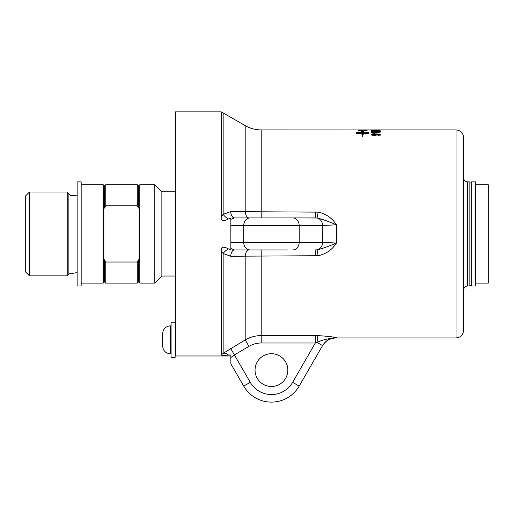 <?xml version="1.0" encoding="UTF-8"?>
<svg xmlns="http://www.w3.org/2000/svg" width="514" height="514" viewBox="0 0 514 514"><rect width="100%" height="100%" fill="white"/><g stroke="black" fill="none" stroke-linecap="round" stroke-linejoin="round"><path stroke-width="0.77" d="M358.297 130.395L361.901 130.029L366.983 130.267L367.118 130.755A2488.929 2419.231 -119.5 0 0 358.297 130.537L359.299 130.331M371.121 129.913L363.051 129.939A2500.559 2447.193 83 0 1 366.116 129.952L366.116 129.997M363.051 129.971L359.299 129.913A2456.637 2403.689 85.2 0 1 362.049 129.933L362.049 129.965M367.118 130.003A2488.929 2435.024 -99 0 0 358.297 129.939L261.202 129.913C255.484 129.888 250.151 128.455 245.191 125.622L245.191 211.697L230.645 211.601L223.147 214.351A7.562 3.611 -132.2 0 0 228.524 218.925C223.301 221.74 220.879 221.104 221.245 216.998L223.147 214.351L223.147 112.894L245.191 125.622M379.448 130.684L371.037 130.453L379.467 130.453M379.467 130.517L380.129 130.588M371.294 130.588L371.963 130.517M376.132 134.79L374.076 134.263L371.963 134.777L374.166 135.355L376.132 134.79L374.166 135.355M374.166 135.6L371.963 134.777M371.037 135.06C370.941 134.475 372.419 134.173 375.464 134.154C378.799 134.16 380.437 134.475 380.386 135.105M378.015 135.567L379.467 134.854C379.39 134.45 378.285 134.238 376.139 134.225L375.92 134.469L377.128 135.111M375.92 134.231L377.128 134.874L374.128 135.735L371.037 134.822C370.941 134.238 372.419 133.936 375.464 133.916C378.799 133.916 380.437 134.231 380.386 134.867L378.111 135.677A104.862 8.924 -91.7 0 0 378.015 135.33L379.467 134.854M362.582 134.282L362.383 136.666M365.473 133.91L360.224 133.486L365.473 133.666L363.282 134.238L356.465 133.325L356.375 132.785L357.031 132.477L362.383 132.117L362.383 131.533L361.316 131.468L362.486 130.877L363.918 131.635L362.588 131.545L362.588 132.117L367.934 132.477L368.589 132.785L368.506 133.319L365.904 133.858L365.904 133.409L368.339 132.985L362.588 132.477L362.383 133.512L362.383 132.477L361.413 132.483L356.626 132.985L360.224 133.486M360.224 133.73L359.292 133.428M359.292 133.672L358.457 133.351M358.457 133.595L357.738 133.255M357.738 133.499L357.159 133.145M357.159 133.389L356.729 133.03M362.383 131.783L362.383 132.361L356.375 132.785M368.589 133.03L368.512 132.676M368.512 132.92L368.294 132.573M368.294 132.818L367.934 132.477M367.934 132.721L367.446 132.387M367.446 132.631L366.835 132.304M366.835 132.554L366.122 132.239M366.122 132.49L365.319 132.188M365.319 132.432L364.445 132.149M364.445 132.394L363.526 132.124M363.526 132.374L362.588 132.117M365.904 133.409L368.339 132.985M363.205 131.59L362.486 130.877M362.486 131.128L361.316 131.719M362.383 132.721L362.383 133.512M371.571 132.824L380.238 132.824L373.068 132.837L374.423 133.396L373.331 133.396L371.037 132.58L380.238 132.837M373.068 132.837L374.423 133.64M372.618 131.642L379.467 131.423L375.715 131.128L371.963 131.423L372.618 131.867L371.963 131.423M379.081 131.841L379.467 131.423M379.364 131.333L380.309 131.545M371.114 131.545L372.072 131.327M379.448 131.796L375.715 131.969C372.592 131.957 371.031 131.777 371.037 131.423C370.967 131.102 372.528 130.948 375.715 130.954L380.386 131.423L379.448 131.796M377.482 129.958L376.351 130.119L377.482 129.958M372.618 129.926L371.037 129.913M372.155 129.913L380.386 129.913M366.116 130.729L365.942 130.28L364.908 130.164L359.299 130.434A2483.642 2417.085 62.9 0 1 366.116 130.588M366.103 130.389L367.118 130.755M380.302 129.913L456.021 129.913L456.021 337.942L336.156 337.942L336.419 337.544C332.224 336.773 326.133 336.137 318.14 335.636L315.333 335.597L318.14 335.636A7.562 1.086 -88.2 0 0 317.08 342.42L322.567 345.588C325.773 340.454 330.386 337.769 336.419 337.544L336.368 337.537M333.078 337.094L333.772 337.197M228.518 355.046L230.844 354.968L230.844 357.558L234.429 354.904L248.969 346.34L245.191 339.927C250.132 337.068 255.471 335.629 261.202 335.597C255.471 335.629 250.132 337.068 245.191 339.927L223.147 353.369L223.147 253.505A7.562 3.611 -47.8 0 1 228.524 248.93C223.288 246.129 220.859 246.771 221.245 250.851L223.147 253.505L230.645 256.248L318.14 255.721C326.127 253.98 332.224 249.753 336.419 243.038L336.419 224.817C332.224 218.103 326.133 213.875 318.14 212.134L245.191 211.697A7.562 3.842 90 0 0 248.969 217.917L255.053 217.917M175.37 141.89L175.113 357.487L171.078 357.487L171.078 322.182L175.113 322.182M456.021 337.942C460.615 337.499 463.14 334.974 463.589 330.38L463.589 137.476C463.14 132.882 460.621 130.357 456.021 129.913M469.134 285.996L467.624 285.996L467.624 181.853L469.134 181.853L469.134 285.996L471.659 285.566M228.518 218.913L230.844 218.302L230.844 249.553L228.518 248.943M287.834 217.917L317.08 218.013A7.562 6.553 90 0 1 322.567 225.479L322.567 242.377A7.562 6.553 -90 0 1 317.08 249.843C321.52 248.904 327.964 246.636 336.419 243.038L322.567 242.377L230.844 242.377M230.844 225.479L322.567 225.479L336.419 224.817C327.964 221.213 321.52 218.945 317.08 218.013L318.14 212.134M315.333 211.948L315.333 217.917L234.429 217.917A7.562 3.836 90 0 1 230.645 211.601M230.844 219.349L234.429 217.917M230.645 256.248A7.562 3.836 90 0 1 234.429 249.939L287.834 249.939M234.429 249.939L230.844 248.506M318.14 255.721L317.08 249.843L315.333 249.939L315.333 255.908M255.053 249.939L250.26 249.939A7.562 6.553 -90 0 1 243.707 242.377L243.707 225.479A7.562 6.553 90 0 1 250.26 217.917M245.191 339.927L245.191 256.158A7.562 3.842 90 0 1 248.969 249.939M336.156 337.942C330.155 338.148 325.568 340.795 322.394 345.883L299.174 386.104A32.022 32.022 0 0 1 243.707 386.104A32.022 32.022 0 0 0 299.174 386.104L292.627 382.326A24.46 24.46 0 0 1 250.26 382.326L230.645 348.473M255.053 370.093A16.39 16.39 0 0 1 279.635 355.9A16.39 16.39 0 0 1 279.635 384.292A16.39 16.39 0 0 1 255.053 370.093M248.969 346.34A19.898 16.146 -16.8 0 1 261.202 342.992L315.333 342.992L317.08 342.42C321.52 340.172 327.964 338.546 336.419 337.544M221.245 250.858L221.245 354.795C220.879 355.309 223.301 355.392 228.524 355.046A7.562 4.465 -126.3 0 0 223.147 353.369L221.251 354.795M292.627 382.326L315.333 342.992L315.333 335.597L261.202 335.597L261.202 249.939M230.844 354.968L230.844 355.971L175.37 355.971L175.37 111.879L221.245 111.879L221.245 216.998M228.396 355.052L225.171 355.206M223.198 355.27L222.858 355.264M222.793 355.264L222.292 355.232M230.844 357.558L230.844 363.828L243.707 386.104L250.26 382.326M171.078 353.831L170.442 353.831L170.442 325.837L171.078 325.837M170.442 325.837C165.694 326.306 163.092 328.909 162.63 333.657L162.63 346.018C163.092 350.76 165.694 353.362 170.442 353.831M475.694 285.996L475.694 181.853L471.659 181.853L471.659 285.996L475.694 285.996M475.694 184.757L488.3 184.757L488.3 283.098L475.694 283.098M81.173 285.996L81.173 181.853L77.139 181.853L77.139 285.996L81.173 285.996M29.484 233.928L29.484 192.005L67.231 192.005L67.231 275.851L29.484 275.851L29.484 233.928M29.484 192.005L25.7 195.789L25.7 272.067L29.484 275.851M103.237 283.098L103.237 184.757L104.503 186.017L104.503 208.086L103.873 206.936L103.873 260.919L104.503 259.769L104.503 281.839L103.237 283.098L81.173 283.098M104.503 186.017L105.762 184.757L105.762 205.818L104.503 208.086M104.503 259.769L105.762 262.037L105.762 283.098L137.283 283.098L137.283 262.037L138.542 259.769L138.542 281.839L137.283 283.098M137.283 205.818L137.283 184.757L138.542 186.017L138.542 208.086L137.283 205.818L105.762 205.818M138.542 186.017L139.802 184.757L139.802 283.098L154.804 283.098L161.865 276.037L161.865 191.818L154.804 184.757L154.804 283.098M138.542 259.769L139.172 260.919L139.172 206.936L138.542 208.086M137.283 262.037L105.762 262.037M175.113 276.037L161.865 276.037M261.202 217.917L261.202 129.913M292.627 217.917A7.562 6.553 90 0 1 299.174 225.479L299.174 242.377A7.562 6.553 -90 0 1 292.627 249.939M261.202 342.992L261.202 335.597M77.139 195.217L70.675 195.448L68.882 193.977L68.882 273.878L77.139 272.638M471.659 182.29L469.134 181.853M467.624 181.853C465.17 181.615 463.827 180.273 463.589 177.818M467.624 285.996C465.17 286.24 463.827 287.583 463.589 290.031M221.245 111.879L223.147 112.894M104.503 281.839L105.762 283.098M138.542 281.839L139.802 283.098M105.762 184.757L137.283 184.757M139.802 184.757L154.804 184.757M81.173 184.757L103.237 184.757M68.882 193.977L67.231 192.005M68.882 273.878L67.231 275.851M161.865 191.818L175.113 191.818"/></g></svg>

